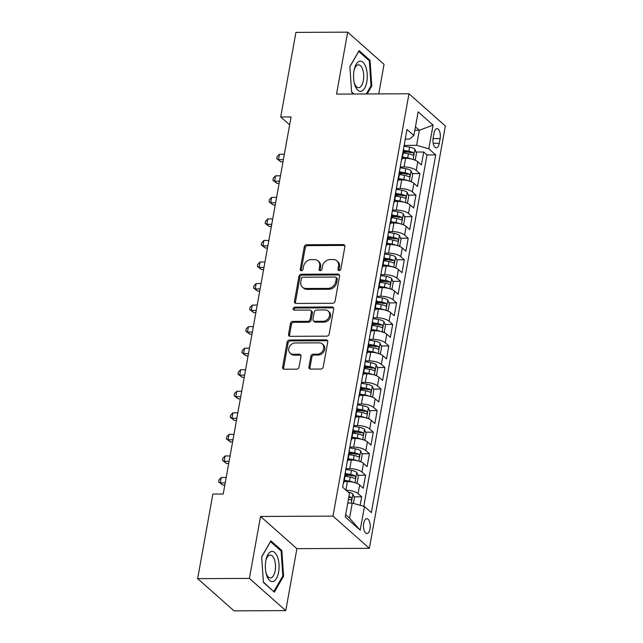 <?xml version="1.0" encoding="UTF-8"?>
<svg xmlns="http://www.w3.org/2000/svg" width="643" height="643" viewBox="0 0 643 643"><rect width="100%" height="100%" fill="white"/><g stroke="black" fill="none" stroke-linecap="round" stroke-linejoin="round"><path stroke-width="0.96" d="M339.158 270.639A1.599 1.318 -48.5 0 0 340.846 269.152L344.889 246.679A2.283 1.881 -48.5 0 0 344.367 244.983A2.283 1.881 -48.5 0 0 343.241 244.573L306.671 244.75A2.283 1.881 -48.5 0 0 304.26 246.872L300.217 269.345A1.599 1.318 -48.5 0 0 303.054 269.329L303.584 266.419A7.298 6.02 -48.5 0 1 311.3 259.627L314.347 259.611A7.298 6.02 -48.5 0 1 317.964 260.913A7.298 6.02 -48.5 0 1 319.627 266.347L319.105 269.256A1.599 1.318 -48.5 0 0 321.95 269.24L322.473 266.331A7.298 6.02 -48.5 0 1 330.197 259.539L333.243 259.523A7.298 6.02 -48.5 0 1 336.86 260.825A7.298 6.02 -48.5 0 1 338.523 266.258L338.001 269.168A1.599 1.318 -48.5 0 0 339.158 270.639M369.998 528.9A7.435 3.384 89.7 0 0 366.823 518.676A7.435 3.384 89.7 0 0 363.713 523.33A7.435 3.384 89.7 0 0 366.888 533.553A7.435 3.384 89.7 0 0 369.998 528.9M308.929 366.992A2.283 1.881 -48.5 0 0 309.452 368.696A2.283 1.881 -48.5 0 0 310.585 369.098L320.841 369.05A2.283 1.881 -48.5 0 0 323.252 366.928L327.745 341.972A2.283 1.881 -48.5 0 0 327.223 340.268A2.283 1.881 -48.5 0 0 326.089 339.866L289.527 340.034A2.283 1.881 -48.5 0 0 287.116 342.156L282.623 367.121A2.283 1.881 -48.5 0 0 283.137 368.817A2.283 1.881 -48.5 0 0 284.27 369.227L296.664 369.162A2.283 1.881 -48.5 0 0 299.075 367.04L300.996 356.359A2.283 1.881 -48.5 0 0 300.482 354.663A2.283 1.881 -48.5 0 0 299.349 354.253L293.2 354.285A6.1 5.031 -48.5 0 1 290.178 353.192A6.1 5.031 -48.5 0 1 289.374 346.882A6.1 5.031 -48.5 0 1 295.241 342.968L319.314 342.856A6.1 5.031 -48.5 0 1 322.336 343.941A6.1 5.031 -48.5 0 1 323.14 350.25A6.1 5.031 -48.5 0 1 317.28 354.172L313.262 354.189A2.283 1.881 -48.5 0 0 310.85 356.31L308.929 366.992L309.91 367.86A2.283 1.881 -48.5 0 0 310.039 369.018M260.544 516.458L249.396 578.411L197.65 578.652L234.028 610.85L285.765 610.609L296.913 548.656L369.355 548.318L332.978 516.12L260.544 516.458L296.913 548.656M378.735 93.902L384.056 64.348L347.678 32.15L336.53 94.103L408.972 93.765L332.978 516.12M347.678 32.15L295.933 32.391L280.718 116.97L289.639 124.863M197.65 578.652L212.865 494.073L223.217 494.025L291.07 116.922L280.718 116.97M332.68 303.271A2.283 1.881 -48.5 0 0 335.091 301.149L339.576 276.185A2.283 1.881 -48.5 0 0 339.062 274.489A2.283 1.881 -48.5 0 0 337.929 274.079L301.358 274.256A2.283 1.881 -48.5 0 0 298.947 276.377L294.454 301.334A2.283 1.881 -48.5 0 0 294.976 303.038A2.283 1.881 -48.5 0 0 296.11 303.44L332.68 303.271M333.661 309.074L329.168 334.038A2.283 1.881 -48.5 0 1 326.757 336.16L290.194 336.329A2.283 1.881 -48.5 0 1 289.061 335.927A2.283 1.881 -48.5 0 1 288.538 334.223L290.459 323.542A2.283 1.881 -48.5 0 1 292.87 321.42L307.708 321.347A2.283 1.881 -48.5 0 0 310.119 319.225L311.389 312.144A2.283 1.881 -48.5 0 0 310.874 310.44A2.283 1.881 -48.5 0 0 309.741 310.039L294.301 310.111A1.599 1.318 -48.5 0 1 294.832 307.145L332.013 306.968A2.283 1.881 -48.5 0 1 333.146 307.378A2.283 1.881 -48.5 0 1 333.661 309.074M360.152 505.294L361.679 496.798L354.044 496.83M346.006 490.175A9.299 3.119 10.2 0 1 358.095 493.615L359.638 484.999L363.231 488.174L365.554 475.249L357.926 475.281M345.227 475.338L349.623 475.322M345.966 468.643L349.76 468.626A9.299 3.119 10.2 0 1 361.969 472.066L363.52 463.45L367.105 466.625L369.436 453.701L361.8 453.733M349.109 453.789L353.497 453.773M349.848 447.094L353.634 447.078A9.299 3.119 10.2 0 1 365.843 450.518L367.394 441.902L370.987 445.077L373.31 432.152L365.682 432.184M352.983 432.241L357.379 432.225M353.722 425.545L357.508 425.529A9.299 3.119 10.2 0 1 369.725 428.969L371.276 420.353L374.861 423.528L377.192 410.604L369.556 410.636M356.857 410.692L361.253 410.676M357.596 403.997L361.39 403.981A9.299 3.119 10.2 0 1 373.599 407.421L375.15 398.805L378.743 401.979L381.066 389.055L373.43 389.087M360.739 389.144L365.136 389.128M361.479 382.448L365.264 382.432A9.299 3.119 10.2 0 1 377.473 385.872L379.024 377.256L382.617 380.431L384.94 367.507L377.312 367.539M364.613 367.595L369.01 367.579M365.353 360.9L369.146 360.884A9.299 3.119 10.2 0 1 381.355 364.324L382.906 355.708L386.491 358.882L388.822 345.958L381.186 345.99M368.495 346.047L372.884 346.03M369.235 339.351L373.02 339.335A9.299 3.119 10.2 0 1 385.229 342.775L386.781 334.159L390.373 337.334L392.696 324.402L385.069 324.442M372.369 324.498L376.766 324.482M373.109 317.803L376.894 317.787A9.299 3.119 10.2 0 1 389.111 321.227L390.663 312.611L394.247 315.785L396.578 302.853L388.943 302.893M376.243 302.949L380.64 302.933M376.983 296.254L380.777 296.238A9.299 3.119 10.2 0 1 392.986 299.678L394.537 291.062L398.121 294.237L400.452 281.304L392.817 281.345M380.126 281.401L384.522 281.385M380.865 274.706L384.651 274.69A9.299 3.119 10.2 0 1 396.86 278.13L398.411 269.513L402.004 272.688L404.326 259.756L396.699 259.796M384 259.852L388.396 259.836M384.739 253.157L388.525 253.141A9.299 3.119 10.2 0 1 400.742 256.581L402.293 247.965L405.878 251.14L408.209 238.207L400.573 238.248M387.882 238.304L392.27 238.288M388.621 231.609L392.407 231.593A9.299 3.119 10.2 0 1 404.616 235.033L406.167 226.416L409.76 229.591L412.083 216.659L404.455 216.699M391.756 216.755L396.152 216.739M392.495 210.06L396.281 210.044A9.299 3.119 10.2 0 1 408.498 213.484L410.049 204.868L413.634 208.043L415.957 195.11L408.329 195.15M395.63 195.207L400.026 195.191M396.369 188.512L400.163 188.495A9.299 3.119 10.2 0 1 412.372 191.935L413.923 183.319L417.508 186.494L419.839 173.562L416.246 170.387A9.299 3.119 -169.8 0 0 404.037 166.947L400.251 166.963M399.512 173.658L403.908 173.642M412.203 173.602L419.839 173.562M359.638 484.999A9.299 3.119 -169.8 0 0 347.429 481.559L344.109 481.575M363.52 463.45A9.299 3.119 -169.8 0 0 351.311 460.01L347.984 460.026M367.394 441.902A9.299 3.119 -169.8 0 0 355.185 438.462L351.866 438.478M371.276 420.353A9.299 3.119 -169.8 0 0 359.059 416.913L355.74 416.929M375.15 398.805A9.299 3.119 -169.8 0 0 362.941 395.365L359.614 395.381M379.024 377.256A9.299 3.119 -169.8 0 0 366.815 373.816L363.496 373.832M382.906 355.708A9.299 3.119 -169.8 0 0 370.689 352.268L367.37 352.284M386.781 334.159A9.299 3.119 -169.8 0 0 374.572 330.719L371.244 330.735M390.663 312.611A9.299 3.119 -169.8 0 0 378.446 309.17L375.126 309.187M394.537 291.062A9.299 3.119 -169.8 0 0 382.328 287.622L379 287.638M398.411 269.513A9.299 3.119 -169.8 0 0 386.202 266.073L382.882 266.089M402.293 247.965A9.299 3.119 -169.8 0 0 390.076 244.525L386.756 244.541M406.167 226.416A9.299 3.119 -169.8 0 0 393.958 222.976L390.631 222.984M410.049 204.868A9.299 3.119 -169.8 0 0 397.832 201.428L394.513 201.436M413.923 183.319A9.299 3.119 -169.8 0 0 401.714 179.879L398.387 179.887M434.025 133.173L433.173 137.915A7.202 3.279 89.7 0 0 436.251 147.818A7.202 3.279 89.7 0 0 439.265 143.309L440.117 138.566A7.202 3.279 89.7 0 0 437.039 128.664A7.202 3.279 89.7 0 0 434.025 133.173M369.355 548.318L445.35 125.964L408.972 93.765M345.653 514.721L349.535 518.145L352.243 503.067L364.46 506.507L371.341 512.6L435.705 154.891L428.817 148.798L416.608 145.358L404.125 145.414M364.46 506.507L360.193 530.21L345.251 516.98L349.511 493.277L342.631 487.185L406.995 129.476L413.875 135.569L418.143 111.866L433.085 125.096L428.817 148.798M363.785 506.314L427.008 154.931L423.713 152.013L421.39 164.946L417.797 161.771A9.299 3.119 -169.8 0 0 405.588 158.331L402.269 158.339M401.553 159.713A9.299 3.119 -169.8 0 0 402.172 158.845A9.299 3.119 -169.8 0 0 401.899 157.816M402.172 158.845L403.724 150.229A9.299 3.119 -169.8 0 0 403.442 149.192M412.372 191.935L415.957 195.11M408.498 213.484L412.083 216.659M404.616 235.033L408.209 238.207M400.742 256.581L404.326 259.756M396.86 278.13L400.452 281.304M392.986 299.678L396.578 302.853M389.111 321.227L392.696 324.402M385.229 342.775L388.822 345.958M381.355 364.324L384.94 367.507M377.473 385.872L381.066 389.055M373.599 407.421L377.192 410.604M369.725 428.969L373.31 432.152M365.843 450.518L369.436 453.701M361.969 472.066L365.554 475.249M358.095 493.615L361.679 496.798M352.243 503.067L347.75 503.083M416.608 145.358L419.324 130.272L415.442 126.84M414.823 130.296L419.324 130.272L433.085 125.096M405.259 139.113L409.527 139.089L413.875 135.569M249.396 578.411L285.765 610.609M403.386 152.11L407.783 152.094M416.085 152.053L423.713 152.013M427.008 154.931L435.705 154.891M398.017 179.365A9.299 3.119 10.2 0 1 398.298 180.394L399.85 171.777A9.299 3.119 -169.8 0 0 399.568 170.741M394.143 200.913A9.299 3.119 10.2 0 1 394.424 201.942L395.975 193.326A9.299 3.119 -169.8 0 0 395.694 192.289M398.298 180.394A9.299 3.119 10.2 0 1 397.679 181.262M390.261 222.462A9.299 3.119 10.2 0 1 390.542 223.491L392.093 214.875A9.299 3.119 -169.8 0 0 391.812 213.838M394.424 201.942A9.299 3.119 10.2 0 1 393.797 202.81M386.387 244.01A9.299 3.119 10.2 0 1 386.668 245.039L388.219 236.423A9.299 3.119 -169.8 0 0 387.938 235.386M390.542 223.491A9.299 3.119 10.2 0 1 389.923 224.359M382.513 265.559A9.299 3.119 10.2 0 1 382.786 266.588L384.337 257.972A9.299 3.119 -169.8 0 0 384.064 256.935M386.668 245.039A9.299 3.119 10.2 0 1 386.041 245.907M378.631 287.108A9.299 3.119 10.2 0 1 378.912 288.136L380.463 279.52A9.299 3.119 -169.8 0 0 380.182 278.483M382.786 266.588A9.299 3.119 10.2 0 1 382.167 267.456M374.756 308.656A9.299 3.119 10.2 0 1 375.038 309.685L376.589 301.069A9.299 3.119 -169.8 0 0 376.308 300.032M378.912 288.136A9.299 3.119 10.2 0 1 378.293 289.004M370.874 330.205A9.299 3.119 10.2 0 1 371.156 331.233L372.707 322.617A9.299 3.119 -169.8 0 0 372.426 321.58M375.038 309.685A9.299 3.119 10.2 0 1 374.411 310.553M367 351.753A9.299 3.119 10.2 0 1 367.282 352.782L368.833 344.166A9.299 3.119 -169.8 0 0 368.552 343.129M371.156 331.233A9.299 3.119 10.2 0 1 370.537 332.101M363.126 373.302A9.299 3.119 10.2 0 1 363.399 374.33L364.951 365.714A9.299 3.119 -169.8 0 0 364.677 364.677M367.282 352.782A9.299 3.119 10.2 0 1 366.655 353.65M359.244 394.85A9.299 3.119 10.2 0 1 359.525 395.879L361.077 387.263A9.299 3.119 -169.8 0 0 360.795 386.226M363.399 374.33A9.299 3.119 10.2 0 1 362.781 375.207M355.37 416.399A9.299 3.119 10.2 0 1 355.651 417.428L357.203 408.811A9.299 3.119 -169.8 0 0 356.921 407.775M359.525 395.879A9.299 3.119 10.2 0 1 358.907 396.755M351.488 437.947A9.299 3.119 10.2 0 1 351.769 438.976L353.32 430.36A9.299 3.119 -169.8 0 0 353.039 429.323M355.651 417.428A9.299 3.119 10.2 0 1 355.024 418.304M347.614 459.496A9.299 3.119 10.2 0 1 347.895 460.525L349.446 451.908A9.299 3.119 -169.8 0 0 349.165 450.88M351.769 438.976A9.299 3.119 10.2 0 1 351.15 439.852M343.74 481.044A9.299 3.119 10.2 0 1 344.013 482.073L345.564 473.457A9.299 3.119 -169.8 0 0 345.291 472.428M347.895 460.525A9.299 3.119 10.2 0 1 347.268 461.401M344.013 482.073A9.299 3.119 10.2 0 1 343.394 482.949M360.193 530.21L349.535 518.145M367.161 93.958L371.783 85.961L370.046 60.313L359.091 50.62L349.872 66.567L351.608 92.206L353.658 94.023M274.36 592.139L283.579 576.192L281.843 550.553L270.888 540.851L261.669 556.798L263.405 582.437L274.36 592.139M368.793 60.321L370.046 60.313M370.85 85.961L371.783 85.961M280.581 550.553L281.843 550.553M282.647 576.192L283.579 576.192M338.998 270.631A1.599 1.318 -48.5 0 1 338.982 270.036L339.504 267.126A7.298 6.02 -48.5 0 0 337.848 261.693L336.86 260.825M317.964 260.913L318.952 261.781A7.298 6.02 -48.5 0 1 320.616 267.215L320.093 270.124A1.599 1.318 -48.5 0 0 320.101 270.719M344.769 245.522A2.283 1.881 -48.5 0 0 344.222 245.449L307.651 245.618A2.283 1.881 -48.5 0 0 305.24 247.74L301.197 270.213A1.599 1.318 -48.5 0 0 301.205 270.807M339.456 275.027A2.283 1.881 -48.5 0 0 338.909 274.955L302.347 275.124A2.283 1.881 -48.5 0 0 299.927 277.246L295.442 302.21A2.283 1.881 -48.5 0 0 295.563 303.359M336.321 278.523A1.599 1.318 -48.5 0 0 335.164 277.053L303.062 277.205A1.599 1.318 -48.5 0 0 301.374 278.692L300.82 281.755A7.298 6.02 -48.5 0 0 302.483 287.196A7.298 6.02 -48.5 0 0 306.108 288.498L328.043 288.394A7.298 6.02 -48.5 0 0 335.767 281.594L336.321 278.523L337.302 279.4A1.599 1.318 -48.5 0 0 336.94 278.21L335.951 277.334M302.483 287.196L303.464 288.064A7.298 6.02 -48.5 0 0 307.089 289.366L306.108 288.498M337.302 279.4L336.747 282.462A7.298 6.02 -48.5 0 1 329.031 289.262L307.089 289.366M310.874 310.44L311.855 311.308A2.283 1.881 -48.5 0 1 312.377 313.012L311.099 320.093A2.283 1.881 -48.5 0 1 308.688 322.223L293.859 322.288A2.283 1.881 -48.5 0 0 291.448 324.418L289.519 335.099A2.283 1.881 -48.5 0 0 289.647 336.257M333.54 307.925A2.283 1.881 -48.5 0 0 332.994 307.844L295.812 308.013A1.599 1.318 -48.5 0 0 294.14 310.095M323.091 321.275A6.1 5.031 -48.5 0 0 328.959 317.361A6.1 5.031 -48.5 0 0 328.155 311.051A6.1 5.031 -48.5 0 0 325.133 309.966L316.645 310.006A2.283 1.881 -48.5 0 0 314.234 312.128L312.964 319.209A2.283 1.881 -48.5 0 0 313.479 320.913A2.283 1.881 -48.5 0 0 314.612 321.315L323.091 321.275L324.08 322.151A6.1 5.031 -48.5 0 0 329.939 318.237A6.1 5.031 -48.5 0 0 329.136 311.919L328.155 311.051M313.479 320.913L314.467 321.781A2.283 1.881 -48.5 0 0 315.592 322.191L314.612 321.315M324.08 322.151L315.592 322.191M322.336 343.941L323.325 344.809A6.1 5.031 -48.5 0 1 324.12 351.126A6.1 5.031 -48.5 0 1 318.261 355.04L314.25 355.057A2.283 1.881 -48.5 0 0 311.839 357.186L309.91 367.86M290.178 353.192L291.158 354.06A6.1 5.031 -48.5 0 0 294.189 355.153L293.2 354.285M300.876 355.201A2.283 1.881 -48.5 0 0 300.329 355.121L294.189 355.153M327.625 340.814A2.283 1.881 -48.5 0 0 327.078 340.734L290.507 340.903A2.283 1.881 -48.5 0 0 288.096 343.032L283.603 367.989A2.283 1.881 -48.5 0 0 283.724 369.146M413.971 159.753L415.322 159.512L416.487 153.05L414.904 149.152A6.157 2.066 -169.8 0 0 409.607 147.151L403.981 146.21M411.472 159.03A6.157 2.066 -169.8 0 0 407.67 157.929L402.494 157.061M403.965 158.331L402.317 158.057M284.351 154.248L279.424 154.272L278.451 159.657L280.911 161.835L282.984 161.827M403.233 152.97L408.409 153.83A6.157 2.066 10.2 0 1 412.71 155.18C413.963 154.987 414.116 154.127 413.176 152.6A6.157 2.066 -169.8 0 0 408.868 151.242L403.7 150.382M403.515 151.378L408.803 152.262A3.135 1.053 10.2 0 1 410.202 152.608L413.176 152.6M280.911 161.835L276.787 158.708L278.451 159.657L283.378 159.641M276.787 158.708L277.173 156.554L279.424 154.272M366.807 81.918A15.102 6.872 89.7 0 0 363.247 62.556A15.102 6.872 89.7 0 0 354.309 69.243A15.102 6.872 89.7 0 0 354.02 70.609A15.102 6.872 89.7 0 0 354.373 83.341A15.102 6.872 89.7 0 0 360.827 91.346A15.102 6.872 89.7 0 0 366.807 81.918M354.164 82.417A11.437 5.2 89.7 0 0 358.585 87.713A11.437 5.2 89.7 0 0 363.367 80.56A11.437 5.2 89.7 0 0 358.472 64.839A11.437 5.2 89.7 0 0 354.108 70.175M349.88 66.727L358.73 51.416L369.347 60.812L371.027 85.664L366.229 93.966M354.084 94.023L351.584 91.804M277.583 557.192A15.102 6.872 89.7 0 0 266.098 559.474A15.102 6.872 89.7 0 0 266.162 573.58A15.102 6.872 89.7 0 0 266.829 575.798A15.102 6.872 89.7 0 0 276.482 578.403A15.102 6.872 89.7 0 0 277.583 557.192M265.953 572.648A11.437 5.2 89.7 0 0 266.25 573.548A11.437 5.2 89.7 0 0 270.373 577.944A11.437 5.2 89.7 0 0 275.019 571.506A11.437 5.2 89.7 0 0 274.392 559.466A11.437 5.2 89.7 0 0 270.269 555.07A11.437 5.2 89.7 0 0 265.897 560.407M273.46 591.343L263.373 582.036M261.677 556.959L270.526 541.655L281.144 551.043L282.824 575.895L273.886 591.343M410.089 181.302L411.448 181.061L412.613 174.599L411.03 170.7A6.157 2.066 -169.8 0 0 405.733 168.699L400.107 167.759M407.598 180.579A6.157 2.066 -169.8 0 0 403.796 179.477L398.62 178.609M400.091 179.879L398.443 179.606M280.477 175.796L275.542 175.82L274.577 181.205L277.029 183.384L279.11 183.376M399.359 174.518L404.527 175.378A6.157 2.066 10.2 0 1 408.835 176.729C410.089 176.536 410.242 175.676 409.302 174.149A6.157 2.066 -169.8 0 0 404.994 172.79L399.817 171.93M399.641 172.927L404.929 173.811A3.135 1.053 10.2 0 1 406.32 174.157L409.302 174.149M277.029 183.384L272.913 180.257L274.577 181.205L279.504 181.189M272.913 180.257L273.299 178.103L275.542 175.82M406.215 202.85L407.566 202.609L408.731 196.147L407.156 192.249A6.157 2.066 -169.8 0 0 401.851 190.248L396.225 189.307M403.716 202.127A6.157 2.066 -169.8 0 0 399.914 201.026L394.738 200.158M396.209 201.428L394.561 201.155M276.594 197.345L271.667 197.369L270.695 202.754L273.154 204.932L275.236 204.924M395.477 196.067L400.653 196.927A6.157 2.066 10.2 0 1 404.961 198.277C406.207 198.084 406.368 197.224 405.428 195.697A6.157 2.066 -169.8 0 0 401.119 194.339L395.943 193.479M395.766 194.475L401.047 195.359A3.135 1.053 10.2 0 1 402.446 195.705L405.428 195.697M273.154 204.932L269.031 201.806L270.695 202.754L275.63 202.738M269.031 201.806L269.425 199.651L271.667 197.369M402.333 224.399L403.691 224.158L404.857 217.696L403.274 213.797A6.157 2.066 -169.8 0 0 397.977 211.796L392.351 210.856M399.842 223.676A6.157 2.066 -169.8 0 0 396.04 222.574L390.864 221.706M392.334 222.984L390.687 222.703M272.72 218.893L267.785 218.917L266.821 224.303L269.28 226.481L271.354 226.473M391.603 217.615L396.771 218.475A6.157 2.066 10.2 0 1 401.079 219.826C402.333 219.633 402.486 218.773 401.545 217.246A6.157 2.066 -169.8 0 0 397.237 215.887L392.069 215.027M391.884 216.024L397.173 216.908A3.135 1.053 10.2 0 1 398.572 217.254L401.545 217.246M269.28 226.481L265.157 223.354L266.821 224.303L271.748 224.286M265.157 223.354L265.543 221.2L267.785 218.917M398.459 245.947L399.817 245.706L400.975 239.244L399.399 235.346A6.157 2.066 -169.8 0 0 394.103 233.345L388.476 232.404M395.967 245.224A6.157 2.066 -169.8 0 0 392.158 244.123L386.99 243.255M388.452 244.533L386.805 244.252M268.838 240.442L263.911 240.466L262.939 245.851L265.398 248.029L267.48 248.021M387.721 239.164L392.897 240.024A6.157 2.066 10.2 0 1 397.205 241.374C398.459 241.181 398.612 240.321 397.671 238.794A6.157 2.066 -169.8 0 0 393.363 237.436L388.187 236.576M388.01 237.572L393.299 238.457A3.135 1.053 10.2 0 1 394.689 238.802L397.671 238.794M265.398 248.029L261.283 244.903L262.939 245.851L267.874 245.835M261.283 244.903L261.669 242.749L263.911 240.466M394.585 267.496L395.935 267.255L397.101 260.793L395.517 256.895A6.157 2.066 -169.8 0 0 390.221 254.893L384.594 253.953M392.085 266.773A6.157 2.066 -169.8 0 0 388.284 265.672L383.107 264.803M384.578 266.081L382.931 265.8M264.964 261.99L260.037 262.014L259.065 267.4L261.524 269.578L263.598 269.57M383.847 260.712L389.023 261.572A6.157 2.066 10.2 0 1 393.323 262.923C394.577 262.73 394.73 261.87 393.789 260.343A6.157 2.066 -169.8 0 0 389.489 258.984L384.313 258.124M384.136 259.121L389.417 260.005A3.135 1.053 10.2 0 1 390.815 260.351L393.789 260.343M261.524 269.578L257.401 266.451L259.065 267.4L263.992 267.384M257.401 266.451L257.787 264.297L260.037 262.014M390.703 289.045L392.061 288.803L393.227 282.341L391.643 278.443A6.157 2.066 -169.8 0 0 386.347 276.442L380.72 275.501M388.211 288.321A6.157 2.066 -169.8 0 0 384.41 287.22L379.233 286.352M380.704 287.63L379.057 287.349M261.09 283.539L256.155 283.563L255.191 288.956L257.642 291.126L259.724 291.118M379.973 282.261L385.141 283.121A6.157 2.066 10.2 0 1 389.449 284.471C390.703 284.278 390.856 283.418 389.915 281.891A6.157 2.066 -169.8 0 0 385.607 280.541L380.431 279.673M380.254 280.669L385.543 281.554A3.135 1.053 10.2 0 1 386.933 281.899L389.915 281.891M257.642 291.126L253.527 288L255.191 288.956L260.118 288.932M253.527 288L253.913 285.846L256.155 283.563M386.829 310.593L388.179 310.352L389.345 303.89L387.769 299.992A6.157 2.066 -169.8 0 0 382.464 297.99L376.838 297.05M384.329 309.87A6.157 2.066 -169.8 0 0 380.527 308.769L375.359 307.901M376.822 309.179L375.174 308.897M257.208 305.087L252.281 305.112L251.309 310.505L253.768 312.675L255.85 312.667M376.091 303.809L381.267 304.669A6.157 2.066 10.2 0 1 385.575 306.02C386.821 305.827 386.982 304.967 386.041 303.44A6.157 2.066 -169.8 0 0 381.733 302.089L376.557 301.221M376.38 302.218L381.661 303.102A3.135 1.053 10.2 0 1 383.059 303.448L386.041 303.44M253.768 312.675L249.645 309.548L251.309 310.505L256.244 310.481M249.645 309.548L250.039 307.394L252.281 305.112M382.955 332.142L384.305 331.901L385.47 325.438L383.887 321.54A6.157 2.066 -169.8 0 0 378.59 319.539L372.964 318.598M380.455 331.418A6.157 2.066 -169.8 0 0 376.653 330.317L371.477 329.449M372.948 330.727L371.3 330.446M253.334 326.636L248.399 326.66L247.434 332.053L249.894 334.223L251.968 334.215M372.217 325.358L377.385 326.218A6.157 2.066 10.2 0 1 381.693 327.568C382.947 327.383 383.099 326.515 382.159 324.988A6.157 2.066 -169.8 0 0 377.851 323.638L372.683 322.77M372.498 323.767L377.787 324.651A3.135 1.053 10.2 0 1 379.185 324.996L382.159 324.988M249.894 334.223L245.771 331.097L247.434 332.053L252.361 332.029M245.771 331.097L246.156 328.943L248.399 326.66M379.073 353.69L380.431 353.449L381.588 346.987L380.013 343.089A6.157 2.066 -169.8 0 0 374.716 341.087L369.09 340.147M376.581 352.967A6.157 2.066 -169.8 0 0 372.771 351.866L367.603 350.998M369.066 352.276L367.418 351.994M249.452 348.184L244.525 348.209L243.552 353.602L246.012 355.772L248.094 355.764M368.335 346.907L373.511 347.767A6.157 2.066 10.2 0 1 377.819 349.117C379.073 348.932 379.225 348.064 378.285 346.537A6.157 2.066 -169.8 0 0 373.977 345.187L368.801 344.318M368.624 345.315L373.913 346.199A3.135 1.053 10.2 0 1 375.303 346.545L378.285 346.537M246.012 355.772L241.897 352.645L243.552 353.602L248.487 353.578M241.897 352.645L242.282 350.491L244.525 348.209M375.199 375.239L376.549 374.998L377.714 368.535L376.139 364.637A6.157 2.066 -169.8 0 0 370.834 362.636L365.208 361.696M372.699 374.515A6.157 2.066 -169.8 0 0 368.897 373.414L363.721 372.546M365.192 373.824L363.544 373.543M245.578 369.733L240.651 369.757L239.678 375.15L242.138 377.32L244.211 377.312M364.46 368.455L369.637 369.315A6.157 2.066 10.2 0 1 373.945 370.665C375.19 370.481 375.343 369.612 374.403 368.085A6.157 2.066 -169.8 0 0 370.103 366.735L364.927 365.867M364.75 366.864L370.03 367.748A3.135 1.053 10.2 0 1 371.429 368.093L374.403 368.085M242.138 377.32L238.014 374.194L239.678 375.15L244.605 375.126M238.014 374.194L238.4 372.04L240.651 369.757M371.316 396.787L372.675 396.546L373.84 390.084L372.257 386.186A6.157 2.066 -169.8 0 0 366.96 384.184L361.334 383.244M368.825 396.064A6.157 2.066 -169.8 0 0 365.023 394.963L359.847 394.095M361.318 395.373L359.67 395.091M241.704 391.282L236.769 391.306L235.804 396.699L238.264 398.869L240.337 398.861M360.586 390.004L365.754 390.864A6.157 2.066 10.2 0 1 370.063 392.214C371.316 392.029 371.469 391.161 370.529 389.634A6.157 2.066 -169.8 0 0 366.221 388.284L361.053 387.416M360.868 388.412L366.156 389.296A3.135 1.053 10.2 0 1 367.547 389.642L370.529 389.634M238.264 398.869L234.14 395.742L235.804 396.699L240.731 396.675M234.14 395.742L234.526 393.588L236.769 391.306M367.442 418.336L368.801 418.095L369.958 411.633L368.383 407.734A6.157 2.066 -169.8 0 0 363.078 405.733L357.46 404.793M364.943 417.612A6.157 2.066 -169.8 0 0 361.141 416.511L355.973 415.643M357.436 416.921L355.788 416.64M237.822 412.83L232.895 412.854L231.922 418.247L234.382 420.418L236.463 420.409M356.704 411.552L361.88 412.412A6.157 2.066 10.2 0 1 366.188 413.762C367.434 413.578 367.595 412.71 366.655 411.182A6.157 2.066 -169.8 0 0 362.347 409.832L357.17 408.964M356.994 409.961L362.274 410.845A3.135 1.053 10.2 0 1 363.673 411.19L366.655 411.182M234.382 420.418L230.258 417.291L231.922 418.247L236.857 418.223M230.258 417.291L230.652 415.137L232.895 412.854M363.568 439.884L364.919 439.643L366.084 433.181L364.501 429.283A6.157 2.066 -169.8 0 0 359.204 427.282L353.578 426.341M361.069 439.161A6.157 2.066 -169.8 0 0 357.267 438.06L352.091 437.192M353.562 438.47L351.914 438.188M233.948 434.387L229.021 434.403L228.048 439.796L230.507 441.966L232.581 441.958M352.83 433.101L357.998 433.961A6.157 2.066 10.2 0 1 362.306 435.311C363.56 435.126 363.713 434.258 362.773 432.731A6.157 2.066 -169.8 0 0 358.464 431.381L353.296 430.513M353.111 431.509L358.4 432.393A3.135 1.053 10.2 0 1 359.799 432.739L362.773 432.731M230.507 441.966L226.384 438.839L228.048 439.796L232.975 439.772M226.384 438.839L226.77 436.685L229.021 434.403M359.686 461.433L361.044 461.192L362.202 454.73L360.627 450.831A6.157 2.066 -169.8 0 0 355.33 448.83L349.704 447.89M357.195 460.709A6.157 2.066 -169.8 0 0 353.385 459.608L348.217 458.74M349.688 460.018L348.032 459.745M230.065 455.935L225.138 455.951L224.174 461.344L226.625 463.515L228.707 463.507M348.948 454.649L354.124 455.509A6.157 2.066 10.2 0 1 358.432 456.86C359.686 456.675 359.839 455.807 358.898 454.28A6.157 2.066 -169.8 0 0 354.59 452.929L349.414 452.061M349.237 453.058L354.526 453.942A3.135 1.053 10.2 0 1 355.917 454.296L358.898 454.28M226.625 463.515L222.51 460.388L224.174 461.344L229.101 461.32M222.51 460.388L222.896 458.234L225.138 455.951M355.812 482.981L357.162 482.74L358.328 476.278L356.752 472.38A6.157 2.066 -169.8 0 0 351.448 470.379L345.821 469.446M353.312 482.258A6.157 2.066 -169.8 0 0 349.511 481.157L344.335 480.289M345.805 481.567L344.158 481.294M226.191 477.484L221.264 477.5L220.292 482.893L222.751 485.063L224.833 485.055M345.074 476.198L350.25 477.058A6.157 2.066 10.2 0 1 354.558 478.416C355.804 478.223 355.965 477.355 355.016 475.828A6.157 2.066 -169.8 0 0 350.716 474.478L345.54 473.61M345.363 474.606L350.644 475.49A3.135 1.053 10.2 0 1 352.042 475.844L355.016 475.828M222.751 485.063L218.628 481.937L220.292 482.893L225.227 482.869M218.628 481.937L219.022 479.782L221.264 477.5M353.449 503.405L354.454 497.827L352.87 493.928A6.157 2.066 -169.8 0 0 348.096 492.024M348.466 499.089A6.157 2.066 10.2 0 1 350.676 499.965C351.93 499.772 352.083 498.904 351.142 497.377A6.157 2.066 -169.8 0 0 348.932 496.5M345.894 490.079L347.429 481.559M349.76 468.626L351.311 460.01M353.634 447.078L355.185 438.462M357.508 425.529L359.059 416.913M361.39 403.981L362.941 395.365M365.264 382.432L366.815 373.816M369.146 360.884L370.689 352.268M373.02 339.335L374.572 330.719M376.894 317.787L378.446 309.17M380.777 296.238L382.328 287.622M384.651 274.69L386.202 266.073M388.525 253.141L390.076 244.525M392.407 231.593L393.958 222.976M396.281 210.044L397.832 201.428M400.163 188.495L401.714 179.879M404.037 166.947L405.588 158.331M416.246 170.387L417.797 161.771M433.069 138.599L440.117 138.566M433.197 143.333L439.265 143.309M339.504 267.126L338.523 266.258M320.093 270.124L319.105 269.256M320.616 267.215L319.627 266.347M301.197 270.213L300.217 269.345M305.24 247.74L304.26 246.872M307.651 245.618L306.671 244.75M344.222 245.449L343.241 244.573M338.982 270.036L338.001 269.168M295.442 302.21L294.454 301.334M299.927 277.246L298.947 276.377M302.347 275.124L301.358 274.256M338.909 274.955L337.929 274.079M329.031 289.262L328.043 288.394M336.747 282.462L335.767 281.594M289.519 335.099L288.538 334.223M291.448 324.418L290.459 323.542M293.859 322.288L292.87 321.42M308.688 322.223L307.708 321.347M311.099 320.093L310.119 319.225M312.377 313.012L311.389 312.144M295.812 308.013L294.832 307.145M332.994 307.844L332.013 306.968M311.839 357.186L310.85 356.31M314.25 355.057L313.262 354.189M318.261 355.04L317.28 354.172M300.329 355.121L299.349 354.253M283.603 367.989L282.623 367.121M288.096 343.032L287.116 342.156M290.507 340.903L289.527 340.034M327.078 340.734L326.089 339.866M413.111 159.472L414.944 149.248M408.868 151.242L409.607 147.151M407.67 157.929L408.409 153.83M409.229 181.021L411.07 170.797M404.994 172.79L405.733 168.699M403.796 179.477L404.527 175.378M405.355 202.569L407.196 192.345M401.119 194.339L401.851 190.248M399.914 201.026L400.653 196.927M401.481 224.118L403.314 213.894M397.237 215.887L397.977 211.796M396.04 222.574L396.771 218.475M397.599 245.666L399.44 235.442M393.363 237.436L394.103 233.345M392.158 244.123L392.897 240.024M393.725 267.215L395.558 256.991M389.489 258.984L390.221 254.893M388.284 265.672L389.023 261.572M389.843 288.763L391.683 278.54M385.607 280.541L386.347 276.442M384.41 287.22L385.141 283.121M385.969 310.312L387.809 300.088M381.733 302.089L382.464 297.99M380.527 308.769L381.267 304.669M382.095 331.86L383.927 321.637M377.851 323.638L378.59 319.539M376.653 330.317L377.385 326.218M378.213 353.409L380.053 343.185M373.977 345.187L374.716 341.087M372.771 351.866L373.511 347.767M374.339 374.957L376.179 364.734M370.103 366.735L370.834 362.636M368.897 373.414L369.637 369.315M370.456 396.506L372.297 386.282M366.221 388.284L366.96 384.184M365.023 394.963L365.754 390.864M366.582 418.054L368.423 407.839M362.347 409.832L363.078 405.733M361.141 416.511L361.88 412.412M362.708 439.603L364.541 429.387M358.464 431.381L359.204 427.282M357.267 438.06L357.998 433.961M358.826 461.152L360.667 450.936M354.59 452.929L355.33 448.83M353.385 459.608L354.124 455.509M354.952 482.7L356.793 472.484M350.716 474.478L351.448 470.379M349.511 481.157L350.25 477.058M351.287 503.067L352.911 494.033M348.771 497.385L351.142 497.377"/></g></svg>
